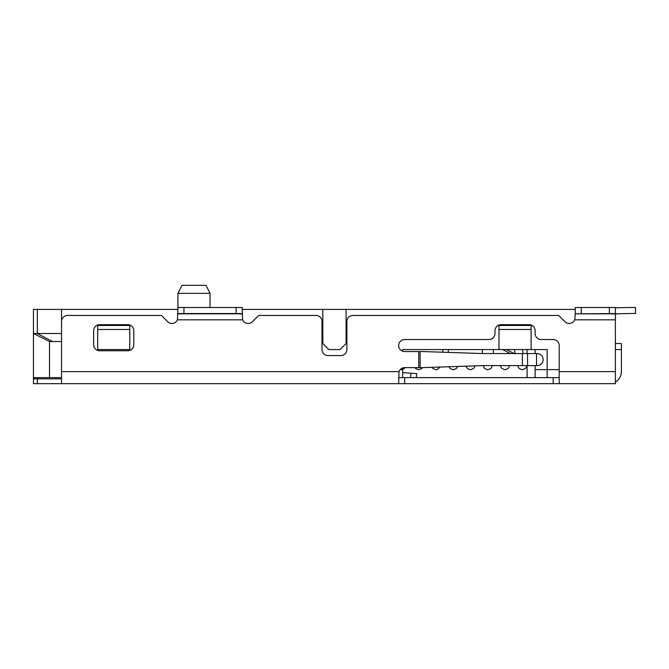 <?xml version="1.0" encoding="UTF-8"?>
<svg xmlns="http://www.w3.org/2000/svg" width="669" height="669" viewBox="0 0 669 669"><rect width="100%" height="100%" fill="white"/><g stroke="black" fill="none" stroke-linecap="round" stroke-linejoin="round"><path stroke-width="1" d="M210.033 307.414L210.033 293.365L177.929 293.365L177.929 309.421L33.45 309.421L33.45 383.663L37.322 383.663L37.322 378.846L33.45 378.846L33.45 383.663L33.45 378.846L34.654 377.642L33.45 377.642M210.033 293.365L206.019 285.337L181.943 285.337L177.929 293.365M615.38 313.427L615.38 319.832L574.746 319.832L575.248 313.82L615.38 313.82L615.38 307.514L575.248 307.514L575.248 309.421L242.145 309.421L242.145 307.514L242.638 319.832L177.436 319.832A6.021 6.021 0 0 1 167.651 321.697L161.388 315.433L67.561 315.433A6.021 6.021 0 0 0 61.54 321.454L61.54 383.663L37.322 383.663M49.506 377.642L49.506 341.524L33.45 333.497L37.322 333.497L37.322 309.421M61.54 333.497L37.322 333.497L52.6 341.524L49.506 341.524L33.45 333.497M61.54 309.421L61.54 369.614M402.671 351.208L402.671 349.553L498.99 349.553L498.99 325.469L531.102 325.469L531.102 349.553L547.15 349.553L547.15 369.614L559.192 369.614M400.196 369.614L402.671 369.614L402.671 367.95M129.769 349.553L97.666 349.553L97.666 325.469L129.769 325.469L129.769 349.553M322.809 309.421L322.809 343.532L328.83 349.553L340.069 349.553L346.082 343.532L346.082 309.421M61.54 341.524L52.6 341.524M535.116 365.6L535.116 369.614L547.15 369.614L547.15 377.642L559.192 377.642L553.171 377.642L553.171 383.663L61.54 383.663M531.102 349.553L498.99 349.553M405.33 367.607L402.671 369.639L402.671 377.642L398.657 377.642M129.769 329.483L97.666 329.483M547.15 377.642L402.671 377.642M535.116 349.553L535.116 353.567M535.116 369.614L535.116 377.642M498.99 329.483L531.102 329.483M527.088 349.553L527.088 353.567M517.446 365.6L519.169 368.519L522.28 369.806L525.382 368.519L527.088 365.617L527.088 377.642M615.38 314.196L617.579 313.744A6.021 6.021 0 0 0 615.38 314.204A6.021 6.021 0 0 1 617.579 313.744A6.021 6.021 0 0 0 615.38 314.204A6.021 6.021 0 0 1 617.579 313.744A6.021 6.021 0 0 0 615.38 314.204A6.021 6.021 0 0 1 617.579 313.744A6.021 6.021 0 0 0 615.38 314.204A6.021 6.021 0 0 1 617.579 313.744L635.55 313.427L635.441 307.414L617.47 307.723A12.042 12.042 0 0 0 615.38 307.941L615.38 307.514M527.557 353.567L527.557 365.6L537.115 365.6A6.021 6.021 0 0 0 543.136 359.579A6.021 6.021 0 0 0 537.115 353.567L483.068 353.567L423.276 351.56L404.678 351.56A6.021 6.021 0 0 1 398.657 345.538A6.021 6.021 0 0 1 404.678 339.518L488.955 339.518A6.021 6.021 0 0 0 494.976 333.497L494.976 330.687A6.021 6.021 0 0 1 500.997 324.666L529.095 324.666A6.021 6.021 0 0 1 535.116 330.687L535.116 333.497A6.021 6.021 0 0 0 541.129 339.518L553.171 339.518A6.021 6.021 0 0 1 559.192 345.538L559.192 383.663L553.171 383.663M615.38 319.832L615.38 383.663L559.192 383.663M34.654 377.642L38.468 377.642L37.322 378.846L61.54 378.846M398.657 383.663L399.008 371.621A6.021 6.021 0 0 1 404.678 367.607L423.276 367.607L483.068 365.6L522.372 365.6L522.372 353.567M615.38 382.049A12.042 12.042 0 0 0 621.401 371.621L621.401 343.532L615.38 343.532M38.468 377.642L61.54 377.642M574.746 319.832A6.021 6.021 0 0 1 564.971 321.697L558.707 315.433L352.906 315.433A6.021 6.021 0 0 0 346.885 321.454L346.885 349.553A6.021 6.021 0 0 1 340.872 355.574L328.027 355.574A6.021 6.021 0 0 1 322.006 349.553L322.006 321.454A6.021 6.021 0 0 0 315.985 315.433L258.686 315.433L252.422 321.697A6.021 6.021 0 0 1 242.638 319.832M93.652 344.736L93.652 330.687A6.021 6.021 0 0 1 99.673 324.666L127.762 324.666A6.021 6.021 0 0 1 133.783 330.687L133.783 344.736A6.021 6.021 0 0 1 127.762 350.757L99.673 350.757A6.021 6.021 0 0 1 93.652 344.736M615.38 313.535L575.248 313.82M242.145 307.514L177.929 307.514L177.436 319.832M575.248 307.514L575.248 313.535M410.599 377.642L410.933 373.21L402.671 372.6L416.72 373.637L416.427 377.634M242.145 313.535L177.929 313.535M527.557 365.6L522.372 365.6M493.371 365.6L482.341 365.6M510.338 353.567L502.628 349.553M506.475 349.553L514.185 353.567M617.47 307.723L615.38 307.941M402.671 368.251L403.39 367.749M399.008 371.621L61.54 371.621M404.678 377.642L404.678 383.663M615.38 371.621L559.192 371.621M621.401 349.553L615.38 349.553M418.727 367.607L418.727 351.56M609.359 307.414L609.359 313.427M420.124 351.56L420.124 367.607M177.929 313.82L242.145 313.82M581.269 313.427L581.269 307.414M183.95 313.427L183.95 307.414M236.124 307.414L236.124 313.427M536.53 365.6L536.53 353.567M442.803 352.212L442.803 349.553M448.339 352.396L448.339 349.553M482.341 353.541L482.341 349.553M493.371 349.553L493.371 353.567M457.721 366.453L456.35 368.527L453.231 369.815L450.137 368.535L448.891 366.754M440.185 367.038L436.949 369.689L435.996 369.798L432.876 368.519L431.948 367.323M422.582 367.607L421.838 368.51L418.719 369.798L415.608 368.519L414.864 367.607M515.055 353.567L514.486 349.553M509.837 365.6L508.131 368.502L505.003 369.798L501.892 368.51L500.186 365.6M492.568 365.6L490.862 368.527L487.751 369.815L484.657 368.535L482.943 365.608M475.224 365.868L473.619 368.51L470.508 369.798L467.397 368.51L465.9 366.177M523.091 353.567L522.514 349.553"/></g></svg>
